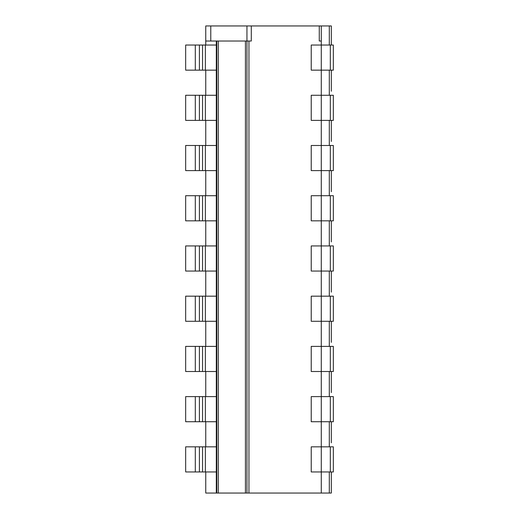 <?xml version="1.0" encoding="UTF-8"?>
<svg xmlns="http://www.w3.org/2000/svg" width="519" height="519" viewBox="0 0 519 519"><rect width="100%" height="100%" fill="white"/><g stroke="black" fill="none" stroke-linecap="round" stroke-linejoin="round"><path stroke-width="0.78" d="M205.758 45.036L205.758 41.02L251.293 41.02L251.293 25.95L331.323 25.95L331.323 45.036L331.323 25.95M319.269 25.95L319.269 41.02L321.28 41.02L321.28 25.95M331.323 493.05L331.323 471.953L331.323 493.05L329.312 493.05L329.312 471.953M331.323 442.824L331.323 421.726L331.323 442.824M331.323 392.598L331.323 371.507L331.323 392.598M331.323 342.371L331.323 321.28L331.323 342.371M331.323 292.145L331.323 271.054L331.323 292.145M331.323 241.919L331.323 220.828L331.323 241.919M331.323 191.693L331.323 170.602L331.323 191.693M331.323 141.466L331.323 120.376L331.323 141.466M331.323 91.247L331.323 70.149L331.323 91.247M329.312 446.84L329.312 421.726M329.312 396.613L329.312 371.507M329.312 346.394L329.312 321.28M329.312 296.167L329.312 271.054M329.312 245.941L329.312 220.828M329.312 195.715L329.312 170.602M329.312 145.489L329.312 120.376M329.312 95.262L329.312 70.149M329.312 45.036L329.312 25.95M321.28 41.02L321.28 45.036L311.231 45.036L311.231 70.149L321.28 70.149L321.28 95.262L311.231 95.262L311.231 120.376L321.28 120.376L321.28 145.489L311.231 145.489L311.231 170.602L321.28 170.602L321.28 195.715L311.231 195.715L311.231 220.828L321.28 220.828L321.28 245.941L311.231 245.941L311.231 271.054L321.28 271.054L321.28 296.167L311.231 296.167L311.231 321.28L321.28 321.28L321.28 346.394L311.231 346.394L311.231 371.507L321.28 371.507L321.28 396.613L311.231 396.613L311.231 421.726L321.28 421.726L321.28 446.84L311.231 446.84L311.231 471.953L321.28 471.953L321.28 493.05L329.312 493.05M195.3 95.262L195.3 120.376L185.666 120.376L185.666 95.262L216.306 95.262L216.306 70.149L185.666 70.149L185.666 45.036L216.306 45.036L216.306 70.149M205.758 70.149L205.758 95.262M195.3 145.489L195.3 170.602L185.666 170.602L185.666 145.489L216.306 145.489L216.306 120.376L195.3 120.376M205.758 120.376L205.758 145.489M195.3 195.715L195.3 220.828L185.666 220.828L185.666 195.715L216.306 195.715L216.306 170.602L195.3 170.602M205.758 170.602L205.758 195.715M195.3 245.941L195.3 271.054L185.666 271.054L185.666 245.941L216.306 245.941L216.306 195.715M205.758 220.828L205.758 245.941M195.3 296.167L195.3 321.28L185.666 321.28L185.666 296.167L216.306 296.167L216.306 245.941M205.758 271.054L205.758 296.167M195.3 346.394L195.3 371.507L185.666 371.507L185.666 346.394L216.306 346.394L216.306 296.167M205.758 346.394L205.758 321.28M195.3 396.613L195.3 421.726L185.666 421.726L185.666 396.613L216.306 396.613L216.306 346.394M205.758 371.507L205.758 396.613M195.3 446.84L195.3 471.953L185.666 471.953L185.666 446.84L216.306 446.84L216.306 396.613M205.758 446.84L205.758 421.726M205.758 471.953L205.758 493.05L216.306 493.05L216.306 446.84M216.306 41.02L216.306 45.036M321.28 493.05L245.435 493.05L245.435 41.02M330.318 45.036L321.28 45.036L321.28 70.149L333.334 70.149L333.334 45.036L330.318 45.036L330.318 70.149M330.318 95.262L321.28 95.262L321.28 120.376L333.334 120.376L333.334 95.262L330.318 95.262L330.318 120.376M311.231 145.489L311.231 170.602L311.231 145.489M311.231 195.715L311.231 220.828L311.231 195.715M311.231 245.941L311.231 271.054L311.231 245.941M311.231 296.167L311.231 321.28L311.231 296.167M311.231 346.394L311.231 371.507L311.231 346.394M311.231 396.613L311.231 421.726L311.231 396.613M311.231 446.84L311.231 471.953L311.231 446.84M333.334 145.489L333.334 170.602L330.318 170.602L330.318 145.489L333.334 145.489M333.334 195.715L333.334 220.828L330.318 220.828L330.318 195.715L333.334 195.715M333.334 245.941L333.334 271.054L330.318 271.054L330.318 245.941L333.334 245.941M333.334 296.167L333.334 321.28L330.318 321.28L330.318 296.167L333.334 296.167M333.334 346.394L333.334 371.507L330.318 371.507L330.318 346.394L333.334 346.394M333.334 396.613L333.334 421.726L330.318 421.726L330.318 396.613L333.334 396.613M333.334 446.84L333.334 471.953L330.318 471.953L330.318 446.84L333.334 446.84M330.318 145.489L321.28 145.489L321.28 170.602L330.318 170.602M330.318 195.715L321.28 195.715L321.28 220.828L330.318 220.828M330.318 245.941L321.28 245.941L321.28 271.054L330.318 271.054M330.318 296.167L321.28 296.167L321.28 321.28L330.318 321.28M330.318 346.394L321.28 346.394L321.28 371.507L330.318 371.507M330.318 396.613L321.28 396.613L321.28 421.726L330.318 421.726M330.318 446.84L321.28 446.84L321.28 471.953L330.318 471.953M216.306 145.489L216.306 170.602M216.306 95.262L216.306 120.376M205.758 41.02L205.758 25.95L251.293 25.95M216.306 493.05L245.435 493.05M218.317 41.02L218.317 493.05M246.947 493.05L246.947 25.95M216.799 41.02L216.799 493.05M195.3 471.953L216.306 471.953M195.3 220.828L216.306 220.828M195.3 271.054L216.306 271.054M195.3 321.28L216.306 321.28M195.3 371.507L216.306 371.507M195.3 421.726L216.306 421.726M248.951 41.02L248.951 493.05M311.231 95.262L311.231 120.376M311.231 45.036L311.231 70.149M210.779 41.02L210.779 25.95M195.3 45.036L195.3 70.149M199.406 95.262L199.406 120.376M199.406 145.489L199.406 170.602M199.406 195.715L199.406 220.828M199.406 245.941L199.406 271.054M199.406 296.167L199.406 321.28M199.406 346.394L199.406 371.507M199.406 396.613L199.406 421.726M199.406 446.84L199.406 471.953M199.406 45.036L199.406 70.149M202.54 95.262L202.54 120.376M202.54 145.489L202.54 170.602M202.54 195.715L202.54 220.828M202.54 245.941L202.54 271.054M202.54 296.167L202.54 321.28M202.54 346.394L202.54 371.507M202.54 396.613L202.54 421.726M202.54 446.84L202.54 471.953M202.54 45.036L202.54 70.149M205.381 95.262L205.381 120.376M205.381 145.489L205.381 170.602M205.381 195.715L205.381 220.828M205.381 245.941L205.381 271.054M205.381 296.167L205.381 321.28M205.381 346.394L205.381 371.507M205.381 396.613L205.381 421.726M205.381 446.84L205.381 471.953M205.381 45.036L205.381 70.149"/></g></svg>
